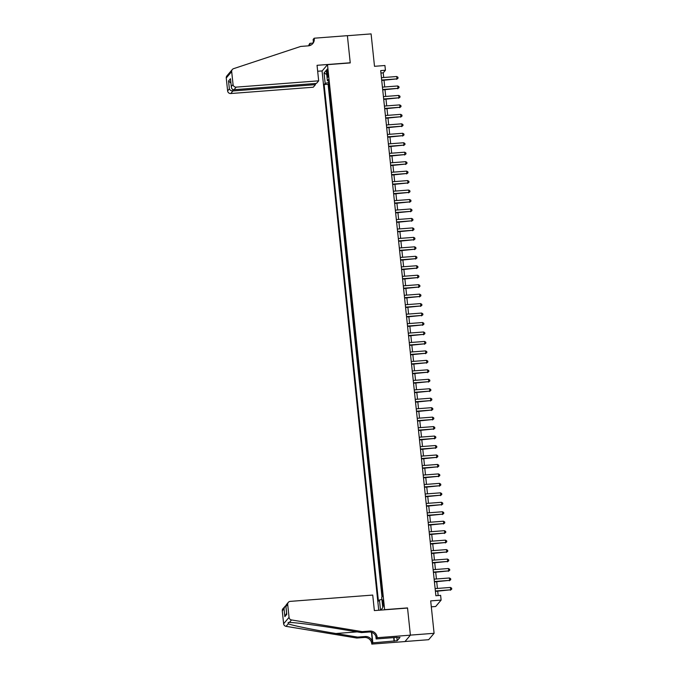 <?xml version="1.0" encoding="UTF-8"?>
<svg xmlns="http://www.w3.org/2000/svg" width="678" height="678" viewBox="0 0 678 678"><rect width="100%" height="100%" fill="white"/><g stroke="black" fill="none" stroke-linecap="round" stroke-linejoin="round"><path stroke-width="1.02" d="M383.612 602.513A3.085 0.517 -94.4 0 0 382.909 599.996A3.085 0.517 -94.4 0 0 382.672 603.623A3.085 0.517 -94.4 0 0 383.375 606.149A3.085 0.517 -94.4 0 0 383.612 602.513M431.31 606.835L435.691 606.496L441.115 600.098L440.624 595.369L435.878 595.733L380.689 70.605L385.426 70.241L384.926 65.512L374.502 66.308L371.095 33.9L347.39 35.714L350.246 62.918L327.491 64.656L384.646 609.81M405.012 641.515L428.666 639.701L434.09 633.303L410.393 635.116L407.529 607.912L384.773 609.658M327.491 64.656L322.067 71.054L378.739 610.259M329.423 89.106L328.847 83.665M329.593 93.149L330.415 98.564M331.406 108.031L330.839 102.59M332.406 117.489L331.83 112.056M333.398 126.947L332.83 121.515M334.39 136.414L333.822 130.981M335.39 145.872L334.813 140.439M336.381 155.338L335.813 149.897M337.373 164.796L336.805 159.364M338.373 174.263L337.797 168.822M339.364 183.721L338.797 178.289M340.356 193.179L339.788 187.747M341.356 202.646L340.78 197.213M342.348 212.104L341.78 206.671M343.339 221.57L342.771 216.138M344.339 231.029L343.763 225.596M345.331 240.495L344.763 235.054M346.322 249.953L345.755 244.521M347.322 259.42L346.746 253.979M348.314 268.878L347.746 263.445M349.306 278.336L348.738 272.903M350.306 287.803L349.729 282.37M351.297 297.261L350.729 291.828M352.289 306.727L351.721 301.286M353.289 316.185L352.713 310.753M354.28 325.652L353.713 320.211M355.272 335.11L354.704 329.678M356.272 344.568L355.696 339.136M357.264 354.035L356.696 348.602M358.264 363.493L357.687 358.06M359.255 372.959L358.679 367.518M360.247 382.417L359.679 376.985M361.247 391.884L360.671 386.443M362.238 401.342L361.662 395.91M363.23 410.809L362.662 405.368M364.23 420.267L363.654 414.834M365.222 429.725L364.654 424.292M366.213 439.191L365.645 433.759M367.213 448.65L366.637 443.217M368.205 458.116L367.637 452.675M369.196 467.574L368.629 462.142M370.196 477.041L369.62 471.6M371.188 486.499L370.62 481.066M372.18 495.957L371.612 490.525M373.18 505.424L372.603 499.991M374.171 514.882L373.603 509.449M375.163 524.348L374.595 518.907M376.163 533.806L375.587 528.374M377.154 543.273L376.587 537.832M378.146 552.731L377.578 547.299M379.146 562.198L378.57 556.757M380.138 571.656L379.57 566.223M381.129 581.114L380.561 575.681M382.129 590.58L381.553 585.148M326.889 72.707L327.11 74.783A2.992 0.5 -94.4 0 0 327.788 77.233A2.992 0.5 -94.4 0 0 328.016 73.716L327.796 71.631A2.992 0.5 -94.4 0 0 327.118 69.19A2.992 0.5 -94.4 0 0 326.889 72.707L327.906 72.631M382.773 607.717L380.782 610.098L382.782 607.751L381.68 597.343L382.714 596.131L328.415 79.521L327.389 80.733L328.559 80.877M380.519 610.124L379.451 599.979L378.426 601.183L324.126 84.572L325.152 83.36L324.059 72.953L326.288 70.326L327.389 80.733M328.601 83.691L328.11 84.267L381.994 596.979M382.528 594.36L382.485 596.394M441.115 600.098L430.691 600.894L434.09 633.303M383.714 77.504L383.223 72.834L385.426 70.241M438.166 595.555L437.708 591.208M437.42 588.445L436.717 581.749M436.42 578.978L435.717 572.283M435.429 569.52L434.725 562.825M434.437 560.053L433.734 553.358M433.437 550.595L432.734 543.9M432.445 541.137L431.742 534.442M431.454 531.671L430.75 524.975M430.454 522.213L429.75 515.517M429.462 512.746L428.759 506.051M428.471 503.288L427.767 496.593M427.471 493.821L426.767 487.126M426.479 484.363L425.776 477.668M425.487 474.897L424.784 468.201M424.487 465.439L423.784 458.743M423.496 455.98L422.792 449.285M422.504 446.514L421.801 439.819M421.504 437.056L420.801 430.361M420.513 427.589L419.809 420.894M419.521 418.131L418.818 411.436M418.521 408.665L417.817 401.969M417.529 399.206L416.826 392.511M416.538 389.748L415.834 383.053M415.538 380.282L414.834 373.586M414.546 370.824L413.843 364.128M413.555 361.357L412.851 354.662M412.555 351.899L411.851 345.204M411.563 342.432L410.86 335.737M410.571 332.974L409.859 326.279M409.571 323.508L408.868 316.812M408.58 314.05L407.876 307.354M407.58 304.591L406.876 297.896M406.588 295.125L405.885 288.43M405.597 285.667L404.893 278.972M404.596 276.2L403.893 269.505M403.605 266.742L402.901 260.047M402.613 257.276L401.91 250.58M401.613 247.817L400.91 241.122M400.622 238.359L399.918 231.664M399.63 228.893L398.927 222.198M398.63 219.435L397.927 212.739M397.639 209.968L396.935 203.273M396.647 200.51L395.944 193.815M395.647 191.043L394.943 184.348M394.655 181.585L393.952 174.89M393.664 172.119L392.96 165.424M392.664 162.661L391.96 155.965M391.672 153.203L390.969 146.507M390.681 143.736L389.977 137.041M389.681 134.278L388.977 127.583M388.689 124.811L387.986 118.116M387.697 115.353L386.994 108.658M386.697 105.887L385.994 99.191M385.706 96.429L385.002 89.733M384.714 86.97L384.011 80.275M380.943 73.012L383.223 72.834M328.728 82.555L325.152 83.36M328.11 84.267L324.126 84.572M379.451 599.979L381.9 599.428M326.737 74.521L324.059 72.953M381.722 80.445L396.986 78.877L381.68 80.046M396.74 76.512L397.935 77.258L398.037 78.199L396.986 78.877L396.74 76.512L381.426 77.682M398.037 78.199L396.622 79.309M318.677 80.826L236.19 87.131L233.995 89.716L316.482 83.411L318.677 80.826L317.05 65.308L350.238 62.774L347.382 35.663L314.202 38.205L313.134 39.451L313.363 41.629M315.321 83.504L315.448 84.64L313.253 87.225L230.757 93.53A2.89 2.814 -139.7 0 1 227.622 90.911L226.257 77.995A2.89 2.814 -139.7 0 1 226.901 75.902L232.325 69.503A2.89 2.814 40.3 0 1 233.563 68.673L300.727 46.435L308.312 45.85A6.755 6.56 40.3 0 0 314.253 38.722L314.202 38.205M227.622 90.911L229.367 88.843L228.545 80.987L230.469 78.724L231.291 86.581L233.046 84.513L231.69 71.597L226.257 77.995M308.863 45.79A6.755 6.56 40.3 0 0 308.821 45.121L309.838 43.35L310.058 45.477M312.88 43.112L309.838 43.35M322.194 70.902L317.668 71.249M315.448 84.64L232.952 90.945L230.757 93.53M309.626 45.621A6.755 6.56 40.3 0 0 309.626 44.172L309.778 45.57M232.325 69.503A2.89 2.814 40.3 0 0 231.69 71.597M233.046 84.513A2.89 2.814 40.3 0 0 236.19 87.131M312.338 44.053A6.755 6.56 40.3 0 0 313.448 39.671L314.253 38.722M229.367 88.843C229.995 90.225 231.19 90.928 232.952 90.945L232.8 89.496M228.545 80.987L230.876 82.97M230.469 78.724L230.588 79.835M233.995 89.716C232.291 89.632 231.393 88.589 231.291 86.581L230.486 79.292M362.238 631.642L361.433 632.591L339.746 629.006C319.05 625.531 295.261 622.446 289.353 622.472L288.192 622.446L288.218 623.811C292.625 625.548 315.151 630.125 335.924 633.506L357.611 637.1L365.196 636.515A6.755 6.56 -139.7 0 1 372.527 642.634L371.781 644.1L404.969 641.566L410.393 635.167L407.546 608.056L374.358 610.59L372.731 595.072L290.243 601.378A2.89 2.814 40.3 0 0 287.692 604.437L289.048 617.353A2.89 2.814 40.3 0 0 291.506 619.946L362.238 631.642L369.824 631.065A6.755 6.56 -139.7 0 1 377.154 637.184L377.205 637.701L410.393 635.167M357.611 637.1L356.806 638.04L364.391 637.464A6.755 6.56 -139.7 0 1 371.722 643.583M377.154 637.184L376.349 638.125A6.755 6.56 -139.7 0 0 369.018 632.015L361.433 632.591M287.692 604.437L285.938 606.505L286.769 614.353L284.845 616.624L284.014 608.768L282.268 610.836L283.624 623.752L289.048 617.353M288.218 623.811L286.074 626.345L356.806 638.04M377.205 637.701L376.146 638.956L397.122 637.354M396.808 637.379L397.164 640.727L399.995 637.388L397.147 637.608M397.164 640.727L372.841 642.846L371.781 644.1M376.146 638.956L375.858 636.21M371.442 632.269L372.527 642.634M371.739 632.362L372.841 642.846M286.074 626.345A2.89 2.814 -139.7 0 1 283.624 623.752M282.268 610.836A2.89 2.814 -139.7 0 1 282.904 608.742L285.887 605.547M394.079 641.219L393.706 637.617M393.969 637.591L394.316 640.947M285.938 606.505L286.26 604.784L288.328 602.344M286.769 614.353L286.684 613.565M284.845 616.624L286.599 613.209M284.014 608.768L284.972 606.31M382.714 89.911L397.986 88.335L382.672 89.504M397.732 85.97L398.935 86.716L399.028 87.665L397.986 88.335L397.732 85.97L382.426 87.14M399.028 87.665L397.622 88.767M383.706 99.369L398.978 97.802L383.663 98.971M398.732 95.437L399.927 96.174L400.028 97.123L398.978 97.802L398.732 95.437L383.417 96.607M400.028 97.123L398.613 98.234M384.706 108.827L399.978 107.26L384.663 108.429M399.723 104.895L400.918 105.641L401.02 106.59L399.978 107.26L399.723 104.895L384.409 106.065M401.02 106.59L399.605 107.692M385.697 118.294L400.969 116.718L385.655 117.896M400.723 114.353L401.918 115.099L402.02 116.048L400.969 116.718L400.723 114.353L385.409 115.523M402.02 116.048L400.605 117.158M386.689 127.752L401.961 126.184L386.655 127.354M401.715 123.82L402.91 124.566L403.012 125.506L401.961 126.184L401.715 123.82L386.401 124.989M403.012 125.506L401.596 126.617M387.689 137.219L402.961 135.642L387.647 136.812M402.707 133.278L403.902 134.024L404.003 134.973L402.961 135.642L402.707 133.278L387.401 134.447M404.003 134.973L402.588 136.075M388.68 146.677L403.952 145.109L388.638 146.279M403.707 142.744L404.902 143.49L405.003 144.431L403.952 145.109L403.707 142.744L388.392 143.914M405.003 144.431L403.588 145.541M389.681 156.143L404.944 154.567L389.638 155.737M404.698 152.203L405.893 152.948L405.995 153.898L404.944 154.567L404.698 152.203L389.384 153.372M405.995 153.898L404.58 154.999M390.672 165.602L405.944 164.034L390.63 165.203M405.69 161.669L406.885 162.406L406.986 163.356L405.944 164.034L405.69 161.669L390.384 162.839M406.986 163.356L405.571 164.466M391.664 175.068L406.936 173.492L391.621 174.661M406.69 171.127L407.885 171.873L407.986 172.822L406.936 173.492L406.69 171.127L391.376 172.297M407.986 172.822L406.571 173.924M392.664 184.526L407.927 182.958L392.621 184.128M407.681 180.585L408.876 181.331L408.978 182.28L407.927 182.958L407.681 180.585L392.367 181.763M408.978 182.28L407.563 183.391M393.655 193.984L408.927 192.416L393.613 193.586M408.673 190.052L409.876 190.798L409.97 191.738L408.927 192.416L408.673 190.052L393.367 191.221M409.97 191.738L408.554 192.849M394.647 203.451L409.919 201.875L394.604 203.053M409.673 199.51L410.868 200.256L410.97 201.205L409.919 201.875L409.673 199.51L394.359 200.68M410.97 201.205L409.554 202.307M395.647 212.909L410.91 211.341L395.605 212.511M410.665 208.977L411.86 209.722L411.961 210.663L410.91 211.341L410.665 208.977L395.35 210.146M411.961 210.663L410.546 211.773M396.638 222.376L411.91 220.799L396.596 221.969M411.656 218.435L412.86 219.18L412.953 220.13L411.91 220.799L411.656 218.435L396.35 219.604M412.953 220.13L411.538 221.231M397.63 231.834L412.902 230.266L397.588 231.435M412.656 227.901L413.851 228.647L413.953 229.588L412.902 230.266L412.656 227.901L397.342 229.071M413.953 229.588L412.538 230.698M398.63 241.3L413.894 239.724L398.588 240.893M413.648 237.359L414.843 238.105L414.944 239.054L413.894 239.724L413.648 237.359L398.333 238.529M414.944 239.054L413.529 240.156M399.622 250.758L414.894 249.19L399.579 250.36M414.639 246.817L415.843 247.563L415.936 248.512L414.894 249.19L414.639 246.817L399.334 247.995M415.936 248.512L414.521 249.623M400.613 260.216L415.885 258.649L400.571 259.818M415.639 256.284L416.834 257.03L416.936 257.971L415.885 258.649L415.639 256.284L400.325 257.454M416.936 257.971L415.521 259.081M401.613 269.683L416.877 268.107L401.571 269.285M416.631 265.742L417.826 266.488L417.928 267.437L416.877 268.107L416.631 265.742L401.317 266.912M417.928 267.437L416.512 268.539M402.605 279.141L417.877 277.573L402.562 278.743M417.623 275.209L418.826 275.954L418.919 276.895L417.877 277.573L417.623 275.209L402.317 276.378M418.919 276.895L417.504 278.005M403.596 288.608L418.868 287.031L403.554 288.201M418.623 284.667L419.818 285.413L419.919 286.362L418.868 287.031L418.623 284.667L403.308 285.836M419.919 286.362L418.504 287.464M404.596 298.066L419.86 296.498L404.554 297.667M419.614 294.133L420.809 294.879L420.911 295.82L419.86 296.498L419.614 294.133L404.3 295.303M420.911 295.82L419.496 296.93M405.588 307.532L420.86 305.956L405.546 307.126M420.606 303.591L421.809 304.337L421.902 305.286L420.86 305.956L420.606 303.591L405.3 304.761M421.902 305.286L420.487 306.388M406.58 316.99L421.852 315.423L406.537 316.592M421.606 313.058L422.801 313.795L422.903 314.745L421.852 315.423L421.606 313.058L406.291 314.228M422.903 314.745L421.487 315.855M407.58 326.457L422.843 324.881L407.537 326.05M422.597 322.516L423.792 323.262L423.894 324.211L422.843 324.881L422.597 322.516L407.283 323.686M423.894 324.211L422.479 325.313M408.571 335.915L423.843 334.347L408.529 335.517M423.589 331.974L424.792 332.72L424.886 333.669L423.843 334.347L423.589 331.974L408.283 333.152M424.886 333.669L423.47 334.779M409.563 345.373L424.835 343.805L409.52 344.975M424.589 341.441L425.784 342.187L425.886 343.127L424.835 343.805L424.589 341.441L409.275 342.61M425.886 343.127L424.47 344.238M410.563 354.84L425.826 353.263L410.521 354.441M425.581 350.899L426.776 351.645L426.877 352.594L425.826 353.263L425.581 350.899L410.266 352.068M426.877 352.594L425.462 353.696M411.554 364.298L426.826 362.73L411.512 363.9M426.572 360.365L427.776 361.111L427.869 362.052L426.826 362.73L426.572 360.365L411.266 361.535M427.869 362.052L426.454 363.162M412.546 373.764L427.818 372.188L412.504 373.358M427.572 369.824L428.767 370.569L428.869 371.519L427.818 372.188L427.572 369.824L412.258 370.993M428.869 371.519L427.454 372.62M413.546 383.223L428.81 381.655L413.504 382.824M428.564 379.29L429.759 380.036L429.86 380.977L428.81 381.655L428.564 379.29L413.249 380.46M429.86 380.977L428.445 382.087M414.538 392.689L429.81 391.113L414.495 392.282M429.555 388.748L430.759 389.494L430.852 390.443L429.81 391.113L429.555 388.748L414.25 389.918M430.852 390.443L429.437 391.545M415.529 402.147L430.801 400.579L415.487 401.749M430.555 398.206L431.75 398.952L431.852 399.901L430.801 400.579L430.555 398.206L415.241 399.384M431.852 399.901L430.437 401.012M416.529 411.605L431.793 410.037L416.487 411.207M431.547 407.673L432.742 408.419L432.844 409.359L431.793 410.037L431.547 407.673L416.233 408.842M432.844 409.359L431.428 410.47M417.521 421.072L432.793 419.496L417.479 420.674M432.539 417.131L433.742 417.877L433.835 418.826L432.793 419.496L432.539 417.131L417.233 418.301M433.835 418.826L432.428 419.928M418.512 430.53L433.784 428.962L418.47 430.132M433.539 426.598L434.734 427.343L434.835 428.284L433.784 428.962L433.539 426.598L418.224 427.767M434.835 428.284L433.42 429.394M419.512 439.997L434.776 438.42L419.47 439.59M434.53 436.056L435.725 436.801L435.827 437.751L434.776 438.42L434.53 436.056L419.216 437.225M435.827 437.751L434.412 438.852M420.504 449.455L435.776 447.887L420.462 449.056M435.522 445.522L436.725 446.268L436.818 447.209L435.776 447.887L435.522 445.522L420.216 446.692M436.818 447.209L435.412 448.319M421.496 458.921L436.768 457.345L421.453 458.514M436.522 454.98L437.717 455.726L437.819 456.675L436.768 457.345L436.522 454.98L421.208 456.15M437.819 456.675L436.403 457.777M422.496 468.379L437.768 466.811L422.453 467.981M437.513 464.447L438.708 465.184L438.81 466.133L437.768 466.811L437.513 464.447L422.199 465.616M438.81 466.133L437.395 467.244M423.487 477.846L438.759 476.27L423.445 477.439M438.513 473.905L439.708 474.651L439.81 475.6L438.759 476.27L438.513 473.905L423.199 475.075M439.81 475.6L438.395 476.702M424.479 487.304L439.751 485.736L424.445 486.906M439.505 483.363L440.7 484.109L440.802 485.058L439.751 485.736L439.505 483.363L424.191 484.541M440.802 485.058L439.386 486.168M425.479 496.762L440.751 495.194L425.437 496.364M440.497 492.83L441.692 493.576L441.793 494.516L440.751 495.194L440.497 492.83L425.191 493.999M441.793 494.516L440.378 495.626M426.47 506.229L441.742 504.652L426.428 505.83M441.497 502.288L442.692 503.034L442.793 503.983L441.742 504.652L441.497 502.288L426.182 503.457M442.793 503.983L441.378 505.085M427.471 515.687L442.734 514.119L427.428 515.288M442.488 511.754L443.683 512.5L443.785 513.441L442.734 514.119L442.488 511.754L427.174 512.924M443.785 513.441L442.37 514.551M428.462 525.153L443.734 523.577L428.42 524.747M443.48 521.212L444.675 521.958L444.776 522.908L443.734 523.577L443.48 521.212L428.174 522.382M444.776 522.908L443.361 524.009M429.454 534.611L444.726 533.044L429.411 534.213M444.48 530.679L445.675 531.425L445.777 532.366L444.726 533.044L444.48 530.679L429.166 531.849M445.777 532.366L444.361 533.476M430.454 544.078L445.717 542.502L430.411 543.671M445.471 540.137L446.666 540.883L446.768 541.832L445.717 542.502L445.471 540.137L430.157 541.307M446.768 541.832L445.353 542.934M431.445 553.536L446.717 551.968L431.403 553.138M446.463 549.595L447.666 550.341L447.76 551.29L446.717 551.968L446.463 549.595L431.157 550.773M447.76 551.29L446.344 552.4M432.437 562.994L447.709 561.426L432.394 562.596M447.463 559.062L448.658 559.808L448.76 560.748L447.709 561.426L447.463 559.062L432.149 560.231M448.76 560.748L447.344 561.859M433.437 572.461L448.7 570.884L433.395 572.062M448.455 568.52L449.65 569.266L449.751 570.215L448.7 570.884L448.455 568.52L433.14 569.69M449.751 570.215L448.336 571.317M434.429 581.919L449.7 580.351L434.386 581.521M449.446 577.987L450.65 578.732L450.743 579.673L449.7 580.351L449.446 577.987L434.14 579.156M450.743 579.673L449.328 580.783M435.42 591.385L450.692 589.809L435.378 590.979M450.446 587.445L451.641 588.19L451.743 589.14L450.692 589.809L450.446 587.445L435.132 588.614M451.743 589.14L450.328 590.241M328.093 74.707L327.11 74.783M309.626 44.172L308.821 45.121M365.196 636.515L364.391 637.464M369.018 632.015L369.824 631.065M291.506 619.946L289.353 622.472M335.924 633.506L357.162 631.888M286.684 613.963L285.853 606.107"/></g></svg>
